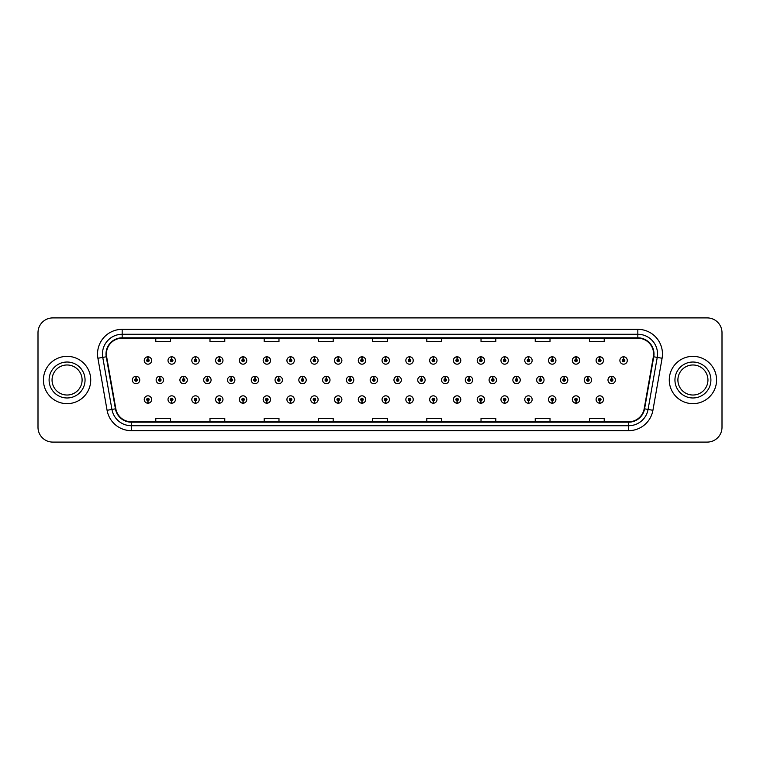 <?xml version="1.0" encoding="UTF-8"?>
<svg xmlns="http://www.w3.org/2000/svg" width="760" height="760" viewBox="0 0 760 760"><rect width="100%" height="100%" fill="white"/><g stroke="black" fill="none" stroke-linecap="round" stroke-linejoin="round"><path stroke-width="1.14" d="M361.922 400.748L361.817 403.209A3.696 3.696 0 0 0 362.14 403.209L362.026 400.748A1.235 1.235 0 0 0 363.204 399.513A1.235 1.235 0 0 0 361.978 398.278A1.235 1.235 0 0 0 360.743 399.513A1.235 1.235 0 0 0 361.922 400.748L361.95 400.007A0.494 0.494 0 0 1 361.484 399.513A0.494 0.494 0 0 1 361.978 399.019A0.494 0.494 0 0 1 362.472 399.513A0.494 0.494 0 0 1 361.998 400.007L362.026 400.748M338.143 400.748L338.029 403.209A3.696 3.696 0 0 0 338.352 403.209L338.248 400.748A1.235 1.235 0 0 0 339.425 399.513A1.235 1.235 0 0 0 338.19 398.278A1.235 1.235 0 0 0 336.965 399.513A1.235 1.235 0 0 0 338.143 400.748L338.172 400.007A0.494 0.494 0 0 1 337.697 399.513A0.494 0.494 0 0 1 338.19 399.019A0.494 0.494 0 0 1 338.684 399.513A0.494 0.494 0 0 1 338.219 400.007L338.248 400.748M314.355 400.748L314.25 403.209A3.696 3.696 0 0 0 314.573 403.209L314.469 400.748A1.235 1.235 0 0 0 315.647 399.513A1.235 1.235 0 0 0 314.412 398.278A1.235 1.235 0 0 0 313.177 399.513A1.235 1.235 0 0 0 314.355 400.748L314.393 400.007A0.494 0.494 0 0 1 313.918 399.513A0.494 0.494 0 0 1 314.412 399.019A0.494 0.494 0 0 1 314.906 399.513A0.494 0.494 0 0 1 314.431 400.007L314.469 400.748M290.577 400.748L290.472 403.209A3.696 3.696 0 0 0 290.785 403.209L290.681 400.748A1.235 1.235 0 0 0 291.859 399.513A1.235 1.235 0 0 0 290.624 398.278A1.235 1.235 0 0 0 289.398 399.513A1.235 1.235 0 0 0 290.577 400.748L290.605 400.007A0.494 0.494 0 0 1 290.139 399.513A0.494 0.494 0 0 1 290.624 399.019A0.494 0.494 0 0 1 291.118 399.513A0.494 0.494 0 0 1 290.652 400.007L290.681 400.748M243.01 400.748L242.905 403.209A3.696 3.696 0 0 0 243.228 403.209L243.114 400.748A1.235 1.235 0 0 0 244.292 399.513A1.235 1.235 0 0 0 243.067 398.278A1.235 1.235 0 0 0 241.832 399.513A1.235 1.235 0 0 0 243.01 400.748L243.038 400.007A0.494 0.494 0 0 1 242.573 399.513A0.494 0.494 0 0 1 243.067 399.019A0.494 0.494 0 0 1 243.561 399.513A0.494 0.494 0 0 1 243.086 400.007L243.114 400.748M266.788 400.748L266.684 403.209A3.696 3.696 0 0 0 267.007 403.209L266.902 400.748A1.235 1.235 0 0 0 268.08 399.513A1.235 1.235 0 0 0 266.845 398.278A1.235 1.235 0 0 0 265.61 399.513A1.235 1.235 0 0 0 266.788 400.748L266.827 400.007A0.494 0.494 0 0 1 266.351 399.513A0.494 0.494 0 0 1 266.845 399.019A0.494 0.494 0 0 1 267.339 399.513A0.494 0.494 0 0 1 266.865 400.007L266.902 400.748M171.665 400.748L171.56 403.209A3.696 3.696 0 0 0 171.874 403.209L171.769 400.748A1.235 1.235 0 0 0 172.947 399.513A1.235 1.235 0 0 0 171.713 398.278A1.235 1.235 0 0 0 170.487 399.513A1.235 1.235 0 0 0 171.665 400.748L171.693 400.007A0.494 0.494 0 0 1 171.228 399.513A0.494 0.494 0 0 1 171.713 399.019A0.494 0.494 0 0 1 172.207 399.513A0.494 0.494 0 0 1 171.741 400.007L171.769 400.748M195.443 400.748L195.339 403.209A3.696 3.696 0 0 0 195.662 403.209L195.557 400.748A1.235 1.235 0 0 0 196.736 399.513A1.235 1.235 0 0 0 195.5 398.278A1.235 1.235 0 0 0 194.266 399.513A1.235 1.235 0 0 0 195.443 400.748L195.482 400.007A0.494 0.494 0 0 1 195.006 399.513A0.494 0.494 0 0 1 195.5 399.019A0.494 0.494 0 0 1 195.994 399.513A0.494 0.494 0 0 1 195.519 400.007L195.557 400.748M219.232 400.748L219.118 403.209A3.696 3.696 0 0 0 219.44 403.209L219.336 400.748A1.235 1.235 0 0 0 220.514 399.513A1.235 1.235 0 0 0 219.279 398.278A1.235 1.235 0 0 0 218.053 399.513A1.235 1.235 0 0 0 219.232 400.748L219.26 400.007A0.494 0.494 0 0 1 218.785 399.513A0.494 0.494 0 0 1 219.279 399.019A0.494 0.494 0 0 1 219.773 399.513A0.494 0.494 0 0 1 219.307 400.007L219.336 400.748M385.7 400.748L385.595 403.209A3.696 3.696 0 0 0 385.918 403.209L385.814 400.748A1.235 1.235 0 0 0 386.992 399.513A1.235 1.235 0 0 0 385.757 398.278A1.235 1.235 0 0 0 384.522 399.513A1.235 1.235 0 0 0 385.7 400.748L385.738 400.007A0.494 0.494 0 0 1 385.263 399.513A0.494 0.494 0 0 1 385.757 399.019A0.494 0.494 0 0 1 386.251 399.513A0.494 0.494 0 0 1 385.776 400.007L385.814 400.748M409.488 400.748L409.383 403.209A3.696 3.696 0 0 0 409.697 403.209L409.592 400.748A1.235 1.235 0 0 0 410.77 399.513A1.235 1.235 0 0 0 409.535 398.278A1.235 1.235 0 0 0 408.31 399.513A1.235 1.235 0 0 0 409.488 400.748L409.516 400.007A0.494 0.494 0 0 1 409.051 399.513A0.494 0.494 0 0 1 409.535 399.019A0.494 0.494 0 0 1 410.029 399.513A0.494 0.494 0 0 1 409.564 400.007L409.592 400.748M433.266 400.748L433.162 403.209A3.696 3.696 0 0 0 433.485 403.209L433.38 400.748A1.235 1.235 0 0 0 434.558 399.513A1.235 1.235 0 0 0 433.323 398.278A1.235 1.235 0 0 0 432.088 399.513A1.235 1.235 0 0 0 433.266 400.748L433.305 400.007A0.494 0.494 0 0 1 432.829 399.513A0.494 0.494 0 0 1 433.323 399.019A0.494 0.494 0 0 1 433.817 399.513A0.494 0.494 0 0 1 433.342 400.007L433.38 400.748M457.055 400.748L456.94 403.209A3.696 3.696 0 0 0 457.263 403.209L457.159 400.748A1.235 1.235 0 0 0 458.337 399.513A1.235 1.235 0 0 0 457.102 398.278A1.235 1.235 0 0 0 455.876 399.513A1.235 1.235 0 0 0 457.055 400.748L457.083 400.007A0.494 0.494 0 0 1 456.608 399.513A0.494 0.494 0 0 1 457.102 399.019A0.494 0.494 0 0 1 457.596 399.513A0.494 0.494 0 0 1 457.13 400.007L457.159 400.748M480.833 400.748L480.728 403.209A3.696 3.696 0 0 0 481.051 403.209L480.938 400.748A1.235 1.235 0 0 0 482.115 399.513A1.235 1.235 0 0 0 480.89 398.278A1.235 1.235 0 0 0 479.655 399.513A1.235 1.235 0 0 0 480.833 400.748L480.861 400.007A0.494 0.494 0 0 1 480.396 399.513A0.494 0.494 0 0 1 480.89 399.019A0.494 0.494 0 0 1 481.384 399.513A0.494 0.494 0 0 1 480.909 400.007L480.938 400.748M504.611 400.748L504.507 403.209A3.696 3.696 0 0 0 504.83 403.209L504.725 400.748A1.235 1.235 0 0 0 505.903 399.513A1.235 1.235 0 0 0 504.668 398.278A1.235 1.235 0 0 0 503.433 399.513A1.235 1.235 0 0 0 504.611 400.748L504.649 400.007A0.494 0.494 0 0 1 504.175 399.513A0.494 0.494 0 0 1 504.668 399.019A0.494 0.494 0 0 1 505.162 399.513A0.494 0.494 0 0 1 504.688 400.007L504.725 400.748M528.399 400.748L528.295 403.209A3.696 3.696 0 0 0 528.608 403.209L528.504 400.748A1.235 1.235 0 0 0 529.682 399.513A1.235 1.235 0 0 0 528.447 398.278A1.235 1.235 0 0 0 527.221 399.513A1.235 1.235 0 0 0 528.399 400.748L528.428 400.007A0.494 0.494 0 0 1 527.962 399.513A0.494 0.494 0 0 1 528.447 399.019A0.494 0.494 0 0 1 528.941 399.513A0.494 0.494 0 0 1 528.475 400.007L528.504 400.748M552.178 400.748L552.073 403.209A3.696 3.696 0 0 0 552.396 403.209L552.292 400.748A1.235 1.235 0 0 0 553.47 399.513A1.235 1.235 0 0 0 552.235 398.278A1.235 1.235 0 0 0 551 399.513A1.235 1.235 0 0 0 552.178 400.748L552.216 400.007A0.494 0.494 0 0 1 551.741 399.513A0.494 0.494 0 0 1 552.235 399.019A0.494 0.494 0 0 1 552.729 399.513A0.494 0.494 0 0 1 552.254 400.007L552.292 400.748M575.966 400.748L575.852 403.209A3.696 3.696 0 0 0 576.175 403.209L576.07 400.748A1.235 1.235 0 0 0 577.248 399.513A1.235 1.235 0 0 0 576.014 398.278A1.235 1.235 0 0 0 574.788 399.513A1.235 1.235 0 0 0 575.966 400.748L575.994 400.007A0.494 0.494 0 0 1 575.519 399.513A0.494 0.494 0 0 1 576.014 399.019A0.494 0.494 0 0 1 576.508 399.513A0.494 0.494 0 0 1 576.042 400.007L576.07 400.748M599.744 400.748L599.64 403.209A3.696 3.696 0 0 0 599.963 403.209L599.849 400.748A1.235 1.235 0 0 0 601.027 399.513A1.235 1.235 0 0 0 599.802 398.278A1.235 1.235 0 0 0 598.567 399.513A1.235 1.235 0 0 0 599.744 400.748L599.773 400.007A0.494 0.494 0 0 1 599.308 399.513A0.494 0.494 0 0 1 599.802 399.019A0.494 0.494 0 0 1 600.295 399.513A0.494 0.494 0 0 1 599.82 400.007L599.849 400.748M147.877 400.748L147.773 403.209A3.696 3.696 0 0 0 148.095 403.209L147.991 400.748A1.235 1.235 0 0 0 149.169 399.513A1.235 1.235 0 0 0 147.934 398.278A1.235 1.235 0 0 0 146.699 399.513A1.235 1.235 0 0 0 147.877 400.748L147.915 400.007A0.494 0.494 0 0 1 147.44 399.513A0.494 0.494 0 0 1 147.934 399.019A0.494 0.494 0 0 1 148.428 399.513A0.494 0.494 0 0 1 147.953 400.007L147.991 400.748M373.92 378.765L374.024 376.305A3.696 3.696 0 0 0 373.702 376.305L373.815 378.765A1.235 1.235 0 0 0 372.637 380A1.235 1.235 0 0 0 373.863 381.235A1.235 1.235 0 0 0 375.098 380A1.235 1.235 0 0 0 373.92 378.765L373.891 379.506A0.494 0.494 0 0 1 374.357 380A0.494 0.494 0 0 1 373.863 380.494A0.494 0.494 0 0 1 373.378 380A0.494 0.494 0 0 1 373.844 379.506L373.815 378.765M350.141 378.765L350.246 376.305A3.696 3.696 0 0 0 349.923 376.305L350.027 378.765A1.235 1.235 0 0 0 348.849 380A1.235 1.235 0 0 0 350.084 381.235A1.235 1.235 0 0 0 351.32 380A1.235 1.235 0 0 0 350.141 378.765L350.103 379.506A0.494 0.494 0 0 1 350.578 380A0.494 0.494 0 0 1 350.084 380.494A0.494 0.494 0 0 1 349.591 380A0.494 0.494 0 0 1 350.065 379.506L350.027 378.765M326.353 378.765L326.467 376.305A3.696 3.696 0 0 0 326.144 376.305L326.249 378.765A1.235 1.235 0 0 0 325.071 380A1.235 1.235 0 0 0 326.306 381.235A1.235 1.235 0 0 0 327.531 380A1.235 1.235 0 0 0 326.353 378.765L326.325 379.506A0.494 0.494 0 0 1 326.791 380A0.494 0.494 0 0 1 326.306 380.494A0.494 0.494 0 0 1 325.812 380A0.494 0.494 0 0 1 326.277 379.506L326.249 378.765M302.575 378.765L302.68 376.305A3.696 3.696 0 0 0 302.356 376.305L302.47 378.765A1.235 1.235 0 0 0 301.292 380A1.235 1.235 0 0 0 302.518 381.235A1.235 1.235 0 0 0 303.753 380A1.235 1.235 0 0 0 302.575 378.765L302.537 379.506A0.494 0.494 0 0 1 303.012 380A0.494 0.494 0 0 1 302.518 380.494A0.494 0.494 0 0 1 302.024 380A0.494 0.494 0 0 1 302.499 379.506L302.47 378.765M231.23 378.765L231.334 376.305A3.696 3.696 0 0 0 231.011 376.305L231.116 378.765A1.235 1.235 0 0 0 229.938 380A1.235 1.235 0 0 0 231.173 381.235A1.235 1.235 0 0 0 232.408 380A1.235 1.235 0 0 0 231.23 378.765L231.192 379.506A0.494 0.494 0 0 1 231.667 380A0.494 0.494 0 0 1 231.173 380.494A0.494 0.494 0 0 1 230.679 380A0.494 0.494 0 0 1 231.154 379.506L231.116 378.765M207.442 378.765L207.556 376.305A3.696 3.696 0 0 0 207.233 376.305L207.337 378.765A1.235 1.235 0 0 0 206.159 380A1.235 1.235 0 0 0 207.394 381.235A1.235 1.235 0 0 0 208.62 380A1.235 1.235 0 0 0 207.442 378.765L207.413 379.506A0.494 0.494 0 0 1 207.879 380A0.494 0.494 0 0 1 207.394 380.494A0.494 0.494 0 0 1 206.9 380A0.494 0.494 0 0 1 207.366 379.506L207.337 378.765M183.663 378.765L183.768 376.305A3.696 3.696 0 0 0 183.445 376.305L183.559 378.765A1.235 1.235 0 0 0 182.371 380A1.235 1.235 0 0 0 183.607 381.235A1.235 1.235 0 0 0 184.841 380A1.235 1.235 0 0 0 183.663 378.765L183.625 379.506A0.494 0.494 0 0 1 184.1 380A0.494 0.494 0 0 1 183.607 380.494A0.494 0.494 0 0 1 183.112 380A0.494 0.494 0 0 1 183.587 379.506L183.559 378.765M159.875 378.765L159.989 376.305A3.696 3.696 0 0 0 159.666 376.305L159.771 378.765A1.235 1.235 0 0 0 158.593 380A1.235 1.235 0 0 0 159.828 381.235A1.235 1.235 0 0 0 161.053 380A1.235 1.235 0 0 0 159.875 378.765L159.847 379.506A0.494 0.494 0 0 1 160.322 380A0.494 0.494 0 0 1 159.828 380.494A0.494 0.494 0 0 1 159.334 380A0.494 0.494 0 0 1 159.809 379.506L159.771 378.765M278.787 378.765L278.901 376.305A3.696 3.696 0 0 0 278.578 376.305L278.683 378.765A1.235 1.235 0 0 0 277.505 380A1.235 1.235 0 0 0 278.74 381.235A1.235 1.235 0 0 0 279.965 380A1.235 1.235 0 0 0 278.787 378.765L278.758 379.506A0.494 0.494 0 0 1 279.233 380A0.494 0.494 0 0 1 278.74 380.494A0.494 0.494 0 0 1 278.245 380A0.494 0.494 0 0 1 278.72 379.506L278.683 378.765M255.008 378.765L255.113 376.305A3.696 3.696 0 0 0 254.79 376.305L254.904 378.765A1.235 1.235 0 0 0 253.726 380A1.235 1.235 0 0 0 254.951 381.235A1.235 1.235 0 0 0 256.187 380A1.235 1.235 0 0 0 255.008 378.765L254.98 379.506A0.494 0.494 0 0 1 255.445 380A0.494 0.494 0 0 1 254.951 380.494A0.494 0.494 0 0 1 254.467 380A0.494 0.494 0 0 1 254.933 379.506L254.904 378.765M397.698 378.765L397.812 376.305A3.696 3.696 0 0 0 397.49 376.305L397.594 378.765A1.235 1.235 0 0 0 396.416 380A1.235 1.235 0 0 0 397.651 381.235A1.235 1.235 0 0 0 398.876 380A1.235 1.235 0 0 0 397.698 378.765L397.67 379.506A0.494 0.494 0 0 1 398.145 380A0.494 0.494 0 0 1 397.651 380.494A0.494 0.494 0 0 1 397.157 380A0.494 0.494 0 0 1 397.632 379.506L397.594 378.765M421.486 378.765L421.591 376.305A3.696 3.696 0 0 0 421.268 376.305L421.382 378.765A1.235 1.235 0 0 0 420.204 380A1.235 1.235 0 0 0 421.43 381.235A1.235 1.235 0 0 0 422.665 380A1.235 1.235 0 0 0 421.486 378.765L421.448 379.506A0.494 0.494 0 0 1 421.923 380A0.494 0.494 0 0 1 421.43 380.494A0.494 0.494 0 0 1 420.935 380A0.494 0.494 0 0 1 421.41 379.506L421.382 378.765M445.265 378.765L445.379 376.305A3.696 3.696 0 0 0 445.056 376.305L445.16 378.765A1.235 1.235 0 0 0 443.983 380A1.235 1.235 0 0 0 445.217 381.235A1.235 1.235 0 0 0 446.443 380A1.235 1.235 0 0 0 445.265 378.765L445.236 379.506A0.494 0.494 0 0 1 445.702 380A0.494 0.494 0 0 1 445.217 380.494A0.494 0.494 0 0 1 444.724 380A0.494 0.494 0 0 1 445.189 379.506L445.16 378.765M469.053 378.765L469.158 376.305A3.696 3.696 0 0 0 468.834 376.305L468.939 378.765A1.235 1.235 0 0 0 467.761 380A1.235 1.235 0 0 0 468.996 381.235A1.235 1.235 0 0 0 470.231 380A1.235 1.235 0 0 0 469.053 378.765L469.015 379.506A0.494 0.494 0 0 1 469.49 380A0.494 0.494 0 0 1 468.996 380.494A0.494 0.494 0 0 1 468.502 380A0.494 0.494 0 0 1 468.977 379.506L468.939 378.765M492.831 378.765L492.936 376.305A3.696 3.696 0 0 0 492.613 376.305L492.727 378.765A1.235 1.235 0 0 0 491.549 380A1.235 1.235 0 0 0 492.774 381.235A1.235 1.235 0 0 0 494.009 380A1.235 1.235 0 0 0 492.831 378.765L492.803 379.506A0.494 0.494 0 0 1 493.269 380A0.494 0.494 0 0 1 492.774 380.494A0.494 0.494 0 0 1 492.29 380A0.494 0.494 0 0 1 492.756 379.506L492.727 378.765M516.61 378.765L516.724 376.305A3.696 3.696 0 0 0 516.401 376.305L516.505 378.765A1.235 1.235 0 0 0 515.327 380A1.235 1.235 0 0 0 516.562 381.235A1.235 1.235 0 0 0 517.788 380A1.235 1.235 0 0 0 516.61 378.765L516.582 379.506A0.494 0.494 0 0 1 517.056 380A0.494 0.494 0 0 1 516.562 380.494A0.494 0.494 0 0 1 516.068 380A0.494 0.494 0 0 1 516.543 379.506L516.505 378.765M540.398 378.765L540.503 376.305A3.696 3.696 0 0 0 540.179 376.305L540.293 378.765A1.235 1.235 0 0 0 539.115 380A1.235 1.235 0 0 0 540.341 381.235A1.235 1.235 0 0 0 541.576 380A1.235 1.235 0 0 0 540.398 378.765L540.36 379.506A0.494 0.494 0 0 1 540.835 380A0.494 0.494 0 0 1 540.341 380.494A0.494 0.494 0 0 1 539.847 380A0.494 0.494 0 0 1 540.322 379.506L540.293 378.765M564.177 378.765L564.29 376.305A3.696 3.696 0 0 0 563.967 376.305L564.072 378.765A1.235 1.235 0 0 0 562.894 380A1.235 1.235 0 0 0 564.129 381.235A1.235 1.235 0 0 0 565.355 380A1.235 1.235 0 0 0 564.177 378.765L564.148 379.506A0.494 0.494 0 0 1 564.614 380A0.494 0.494 0 0 1 564.129 380.494A0.494 0.494 0 0 1 563.635 380A0.494 0.494 0 0 1 564.1 379.506L564.072 378.765M587.964 378.765L588.069 376.305A3.696 3.696 0 0 0 587.746 376.305L587.85 378.765A1.235 1.235 0 0 0 586.672 380A1.235 1.235 0 0 0 587.908 381.235A1.235 1.235 0 0 0 589.142 380A1.235 1.235 0 0 0 587.964 378.765L587.927 379.506A0.494 0.494 0 0 1 588.401 380A0.494 0.494 0 0 1 587.908 380.494A0.494 0.494 0 0 1 587.413 380A0.494 0.494 0 0 1 587.889 379.506L587.85 378.765M611.743 378.765L611.847 376.305A3.696 3.696 0 0 0 611.524 376.305L611.639 378.765A1.235 1.235 0 0 0 610.461 380A1.235 1.235 0 0 0 611.686 381.235A1.235 1.235 0 0 0 612.921 380A1.235 1.235 0 0 0 611.743 378.765L611.714 379.506A0.494 0.494 0 0 1 612.18 380A0.494 0.494 0 0 1 611.686 380.494A0.494 0.494 0 0 1 611.202 380A0.494 0.494 0 0 1 611.667 379.506L611.639 378.765M136.097 378.765L136.202 376.305A3.696 3.696 0 0 0 135.879 376.305L135.993 378.765A1.235 1.235 0 0 0 134.814 380A1.235 1.235 0 0 0 136.04 381.235A1.235 1.235 0 0 0 137.275 380A1.235 1.235 0 0 0 136.097 378.765L136.068 379.506A0.494 0.494 0 0 1 136.534 380A0.494 0.494 0 0 1 136.04 380.494A0.494 0.494 0 0 1 135.555 380A0.494 0.494 0 0 1 136.021 379.506L135.993 378.765M243.114 359.252L243.228 356.791A3.696 3.696 0 0 0 242.905 356.791L243.01 359.252A1.235 1.235 0 0 0 241.832 360.487A1.235 1.235 0 0 0 243.067 361.722A1.235 1.235 0 0 0 244.292 360.487A1.235 1.235 0 0 0 243.114 359.252L243.086 359.993A0.494 0.494 0 0 1 243.561 360.487A0.494 0.494 0 0 1 243.067 360.981A0.494 0.494 0 0 1 242.573 360.487A0.494 0.494 0 0 1 243.038 359.993L243.01 359.252M219.336 359.252L219.44 356.791A3.696 3.696 0 0 0 219.118 356.791L219.232 359.252A1.235 1.235 0 0 0 218.053 360.487A1.235 1.235 0 0 0 219.279 361.722A1.235 1.235 0 0 0 220.514 360.487A1.235 1.235 0 0 0 219.336 359.252L219.307 359.993A0.494 0.494 0 0 1 219.773 360.487A0.494 0.494 0 0 1 219.279 360.981A0.494 0.494 0 0 1 218.785 360.487A0.494 0.494 0 0 1 219.26 359.993L219.232 359.252M195.557 359.252L195.662 356.791A3.696 3.696 0 0 0 195.339 356.791L195.443 359.252A1.235 1.235 0 0 0 194.266 360.487A1.235 1.235 0 0 0 195.5 361.722A1.235 1.235 0 0 0 196.736 360.487A1.235 1.235 0 0 0 195.557 359.252L195.519 359.993A0.494 0.494 0 0 1 195.994 360.487A0.494 0.494 0 0 1 195.5 360.981A0.494 0.494 0 0 1 195.006 360.487A0.494 0.494 0 0 1 195.482 359.993L195.443 359.252M171.769 359.252L171.874 356.791A3.696 3.696 0 0 0 171.56 356.791L171.665 359.252A1.235 1.235 0 0 0 170.487 360.487A1.235 1.235 0 0 0 171.713 361.722A1.235 1.235 0 0 0 172.947 360.487A1.235 1.235 0 0 0 171.769 359.252L171.741 359.993A0.494 0.494 0 0 1 172.207 360.487A0.494 0.494 0 0 1 171.713 360.981A0.494 0.494 0 0 1 171.228 360.487A0.494 0.494 0 0 1 171.693 359.993L171.665 359.252M266.902 359.252L267.007 356.791A3.696 3.696 0 0 0 266.684 356.791L266.788 359.252A1.235 1.235 0 0 0 265.61 360.487A1.235 1.235 0 0 0 266.845 361.722A1.235 1.235 0 0 0 268.08 360.487A1.235 1.235 0 0 0 266.902 359.252L266.865 359.993A0.494 0.494 0 0 1 267.339 360.487A0.494 0.494 0 0 1 266.845 360.981A0.494 0.494 0 0 1 266.351 360.487A0.494 0.494 0 0 1 266.827 359.993L266.788 359.252M290.681 359.252L290.785 356.791A3.696 3.696 0 0 0 290.472 356.791L290.577 359.252A1.235 1.235 0 0 0 289.398 360.487A1.235 1.235 0 0 0 290.624 361.722A1.235 1.235 0 0 0 291.859 360.487A1.235 1.235 0 0 0 290.681 359.252L290.652 359.993A0.494 0.494 0 0 1 291.118 360.487A0.494 0.494 0 0 1 290.624 360.981A0.494 0.494 0 0 1 290.139 360.487A0.494 0.494 0 0 1 290.605 359.993L290.577 359.252M314.469 359.252L314.573 356.791A3.696 3.696 0 0 0 314.25 356.791L314.355 359.252A1.235 1.235 0 0 0 313.177 360.487A1.235 1.235 0 0 0 314.412 361.722A1.235 1.235 0 0 0 315.647 360.487A1.235 1.235 0 0 0 314.469 359.252L314.431 359.993A0.494 0.494 0 0 1 314.906 360.487A0.494 0.494 0 0 1 314.412 360.981A0.494 0.494 0 0 1 313.918 360.487A0.494 0.494 0 0 1 314.393 359.993L314.355 359.252M338.248 359.252L338.352 356.791A3.696 3.696 0 0 0 338.029 356.791L338.143 359.252A1.235 1.235 0 0 0 336.965 360.487A1.235 1.235 0 0 0 338.19 361.722A1.235 1.235 0 0 0 339.425 360.487A1.235 1.235 0 0 0 338.248 359.252L338.219 359.993A0.494 0.494 0 0 1 338.684 360.487A0.494 0.494 0 0 1 338.19 360.981A0.494 0.494 0 0 1 337.697 360.487A0.494 0.494 0 0 1 338.172 359.993L338.143 359.252M362.026 359.252L362.14 356.791A3.696 3.696 0 0 0 361.817 356.791L361.922 359.252A1.235 1.235 0 0 0 360.743 360.487A1.235 1.235 0 0 0 361.978 361.722A1.235 1.235 0 0 0 363.204 360.487A1.235 1.235 0 0 0 362.026 359.252L361.998 359.993A0.494 0.494 0 0 1 362.472 360.487A0.494 0.494 0 0 1 361.978 360.981A0.494 0.494 0 0 1 361.484 360.487A0.494 0.494 0 0 1 361.95 359.993L361.922 359.252M385.814 359.252L385.918 356.791A3.696 3.696 0 0 0 385.595 356.791L385.7 359.252A1.235 1.235 0 0 0 384.522 360.487A1.235 1.235 0 0 0 385.757 361.722A1.235 1.235 0 0 0 386.992 360.487A1.235 1.235 0 0 0 385.814 359.252L385.776 359.993A0.494 0.494 0 0 1 386.251 360.487A0.494 0.494 0 0 1 385.757 360.981A0.494 0.494 0 0 1 385.263 360.487A0.494 0.494 0 0 1 385.738 359.993L385.7 359.252M409.592 359.252L409.697 356.791A3.696 3.696 0 0 0 409.383 356.791L409.488 359.252A1.235 1.235 0 0 0 408.31 360.487A1.235 1.235 0 0 0 409.535 361.722A1.235 1.235 0 0 0 410.77 360.487A1.235 1.235 0 0 0 409.592 359.252L409.564 359.993A0.494 0.494 0 0 1 410.029 360.487A0.494 0.494 0 0 1 409.535 360.981A0.494 0.494 0 0 1 409.051 360.487A0.494 0.494 0 0 1 409.516 359.993L409.488 359.252M433.38 359.252L433.485 356.791A3.696 3.696 0 0 0 433.162 356.791L433.266 359.252A1.235 1.235 0 0 0 432.088 360.487A1.235 1.235 0 0 0 433.323 361.722A1.235 1.235 0 0 0 434.558 360.487A1.235 1.235 0 0 0 433.38 359.252L433.342 359.993A0.494 0.494 0 0 1 433.817 360.487A0.494 0.494 0 0 1 433.323 360.981A0.494 0.494 0 0 1 432.829 360.487A0.494 0.494 0 0 1 433.305 359.993L433.266 359.252M457.159 359.252L457.263 356.791A3.696 3.696 0 0 0 456.94 356.791L457.055 359.252A1.235 1.235 0 0 0 455.876 360.487A1.235 1.235 0 0 0 457.102 361.722A1.235 1.235 0 0 0 458.337 360.487A1.235 1.235 0 0 0 457.159 359.252L457.13 359.993A0.494 0.494 0 0 1 457.596 360.487A0.494 0.494 0 0 1 457.102 360.981A0.494 0.494 0 0 1 456.608 360.487A0.494 0.494 0 0 1 457.083 359.993L457.055 359.252M480.938 359.252L481.051 356.791A3.696 3.696 0 0 0 480.728 356.791L480.833 359.252A1.235 1.235 0 0 0 479.655 360.487A1.235 1.235 0 0 0 480.89 361.722A1.235 1.235 0 0 0 482.115 360.487A1.235 1.235 0 0 0 480.938 359.252L480.909 359.993A0.494 0.494 0 0 1 481.384 360.487A0.494 0.494 0 0 1 480.89 360.981A0.494 0.494 0 0 1 480.396 360.487A0.494 0.494 0 0 1 480.861 359.993L480.833 359.252M504.725 359.252L504.83 356.791A3.696 3.696 0 0 0 504.507 356.791L504.611 359.252A1.235 1.235 0 0 0 503.433 360.487A1.235 1.235 0 0 0 504.668 361.722A1.235 1.235 0 0 0 505.903 360.487A1.235 1.235 0 0 0 504.725 359.252L504.688 359.993A0.494 0.494 0 0 1 505.162 360.487A0.494 0.494 0 0 1 504.668 360.981A0.494 0.494 0 0 1 504.175 360.487A0.494 0.494 0 0 1 504.649 359.993L504.611 359.252M528.504 359.252L528.608 356.791A3.696 3.696 0 0 0 528.295 356.791L528.399 359.252A1.235 1.235 0 0 0 527.221 360.487A1.235 1.235 0 0 0 528.447 361.722A1.235 1.235 0 0 0 529.682 360.487A1.235 1.235 0 0 0 528.504 359.252L528.475 359.993A0.494 0.494 0 0 1 528.941 360.487A0.494 0.494 0 0 1 528.447 360.981A0.494 0.494 0 0 1 527.962 360.487A0.494 0.494 0 0 1 528.428 359.993L528.399 359.252M552.292 359.252L552.396 356.791A3.696 3.696 0 0 0 552.073 356.791L552.178 359.252A1.235 1.235 0 0 0 551 360.487A1.235 1.235 0 0 0 552.235 361.722A1.235 1.235 0 0 0 553.47 360.487A1.235 1.235 0 0 0 552.292 359.252L552.254 359.993A0.494 0.494 0 0 1 552.729 360.487A0.494 0.494 0 0 1 552.235 360.981A0.494 0.494 0 0 1 551.741 360.487A0.494 0.494 0 0 1 552.216 359.993L552.178 359.252M576.07 359.252L576.175 356.791A3.696 3.696 0 0 0 575.852 356.791L575.966 359.252A1.235 1.235 0 0 0 574.788 360.487A1.235 1.235 0 0 0 576.014 361.722A1.235 1.235 0 0 0 577.248 360.487A1.235 1.235 0 0 0 576.07 359.252L576.042 359.993A0.494 0.494 0 0 1 576.508 360.487A0.494 0.494 0 0 1 576.014 360.981A0.494 0.494 0 0 1 575.519 360.487A0.494 0.494 0 0 1 575.994 359.993L575.966 359.252M599.849 359.252L599.963 356.791A3.696 3.696 0 0 0 599.64 356.791L599.744 359.252A1.235 1.235 0 0 0 598.567 360.487A1.235 1.235 0 0 0 599.802 361.722A1.235 1.235 0 0 0 601.027 360.487A1.235 1.235 0 0 0 599.849 359.252L599.82 359.993A0.494 0.494 0 0 1 600.295 360.487A0.494 0.494 0 0 1 599.802 360.981A0.494 0.494 0 0 1 599.308 360.487A0.494 0.494 0 0 1 599.773 359.993L599.744 359.252M623.637 359.252L623.741 356.791A3.696 3.696 0 0 0 623.418 356.791L623.523 359.252A1.235 1.235 0 0 0 622.345 360.487A1.235 1.235 0 0 0 623.58 361.722A1.235 1.235 0 0 0 624.815 360.487A1.235 1.235 0 0 0 623.637 359.252L623.599 359.993A0.494 0.494 0 0 1 624.074 360.487A0.494 0.494 0 0 1 623.58 360.981A0.494 0.494 0 0 1 623.086 360.487A0.494 0.494 0 0 1 623.561 359.993L623.523 359.252M147.991 359.252L148.095 356.791A3.696 3.696 0 0 0 147.773 356.791L147.877 359.252A1.235 1.235 0 0 0 146.699 360.487A1.235 1.235 0 0 0 147.934 361.722A1.235 1.235 0 0 0 149.169 360.487A1.235 1.235 0 0 0 147.991 359.252L147.953 359.993A0.494 0.494 0 0 1 148.428 360.487A0.494 0.494 0 0 1 147.934 360.981A0.494 0.494 0 0 1 147.44 360.487A0.494 0.494 0 0 1 147.915 359.993L147.877 359.252M43.425 380A23.655 23.655 0 0 0 67.079 403.655A23.655 23.655 0 0 0 90.725 380A23.655 23.655 0 0 0 67.079 356.345A23.655 23.655 0 0 0 43.425 380A23.655 23.655 0 0 0 67.079 403.655A23.655 23.655 0 0 0 90.725 380A23.655 23.655 0 0 0 67.079 356.345A23.655 23.655 0 0 0 43.425 380M669.275 380A23.655 23.655 0 0 0 692.92 403.655A23.655 23.655 0 0 0 716.575 380A23.655 23.655 0 0 0 692.92 356.345A23.655 23.655 0 0 0 669.275 380A23.655 23.655 0 0 0 692.92 403.655A23.655 23.655 0 0 0 716.575 380A23.655 23.655 0 0 0 692.92 356.345A23.655 23.655 0 0 0 669.275 380M106.4 353.979A15.77 15.77 0 0 1 122.17 338.209L637.83 338.209A15.77 15.77 0 0 1 653.362 356.716L644.186 408.756A15.77 15.77 0 0 1 628.653 421.791L131.347 421.791A15.77 15.77 0 0 1 115.814 408.756L106.637 356.716A15.77 15.77 0 0 1 106.4 353.979M106.01 353.979A16.16 16.16 0 0 0 106.248 356.791L115.425 408.823A16.16 16.16 0 0 0 131.347 422.18L628.653 422.18A16.16 16.16 0 0 0 644.575 408.823L653.752 356.791A16.16 16.16 0 0 0 637.83 337.82L122.17 337.82A16.16 16.16 0 0 0 106.01 353.979M97.907 358.255A24.643 24.643 0 0 1 122.17 329.337L637.83 329.337A24.643 24.643 0 0 1 662.093 358.255L652.916 410.295A24.643 24.643 0 0 1 628.653 430.663L131.347 430.663A24.643 24.643 0 0 1 107.084 410.295L97.907 358.255L102.761 357.399A19.712 19.712 0 0 1 122.17 334.267L637.83 334.267A19.712 19.712 0 0 1 657.239 357.399L648.071 409.44A19.712 19.712 0 0 1 628.653 425.733L131.347 425.733A19.712 19.712 0 0 1 111.929 409.44L102.761 357.399A19.712 19.712 0 0 1 102.457 353.979M722 332.69A14.782 14.782 0 0 0 707.218 317.908L52.782 317.908A14.782 14.782 0 0 0 38 332.69L38 427.31A14.782 14.782 0 0 0 52.782 442.092L707.218 442.092A14.782 14.782 0 0 0 722 427.31L722 332.69L722 427.31M372.609 338.209L372.609 341.544L387.391 341.544L387.391 338.209M318.402 338.209L318.402 341.544L333.184 341.544L333.184 338.209M264.195 338.209L264.195 341.544L278.977 341.544L278.977 338.209M209.988 338.209L209.988 341.544L224.77 341.544L224.77 338.209M155.781 338.209L155.781 341.544L170.563 341.544L170.563 338.209M426.816 338.209L426.816 341.544L441.598 341.544L441.598 338.209M481.023 338.209L481.023 341.544L495.805 341.544L495.805 338.209M535.23 338.209L535.23 341.544L550.012 341.544L550.012 338.209M589.437 338.209L589.437 341.544L604.219 341.544L604.219 338.209M387.391 421.791L387.391 418.456L372.609 418.456L372.609 421.791M333.184 421.791L333.184 418.456L318.402 418.456L318.402 421.791M278.977 421.791L278.977 418.456L264.195 418.456L264.195 421.791M224.77 421.791L224.77 418.456L209.988 418.456L209.988 421.791M170.563 421.791L170.563 418.456L155.781 418.456L155.781 421.791M441.598 421.791L441.598 418.456L426.816 418.456L426.816 421.791M495.805 421.791L495.805 418.456L481.023 418.456L481.023 421.791M550.012 421.791L550.012 418.456L535.23 418.456L535.23 421.791M604.219 421.791L604.219 418.456L589.437 418.456L589.437 421.791M38 332.69L38 427.31M707.218 317.908L52.782 317.908M52.782 442.092L707.218 442.092M151.63 360.487A3.696 3.696 0 0 0 148.095 356.791A3.696 3.696 0 0 1 151.63 360.487A3.696 3.696 0 0 1 147.934 364.183A3.696 3.696 0 0 1 144.239 360.487A3.696 3.696 0 0 1 147.773 356.791M139.736 380A3.696 3.696 0 0 0 136.202 376.305A3.696 3.696 0 0 1 139.736 380A3.696 3.696 0 0 1 136.04 383.695A3.696 3.696 0 0 1 132.344 380A3.696 3.696 0 0 1 135.879 376.305M144.239 399.513A3.696 3.696 0 0 0 147.773 403.209A3.696 3.696 0 0 1 144.239 399.513A3.696 3.696 0 0 1 147.934 395.817A3.696 3.696 0 0 1 151.63 399.513A3.696 3.696 0 0 1 148.095 403.209M82.099 380A15.019 15.019 0 0 0 67.079 364.981A15.019 15.019 0 0 0 52.05 380A15.019 15.019 0 0 0 67.079 395.019A15.019 15.019 0 0 0 82.099 380A15.019 15.019 0 0 1 67.079 395.019A15.019 15.019 0 0 1 52.05 380M707.95 380A15.019 15.019 0 0 0 692.92 364.981A15.019 15.019 0 0 0 677.901 380A15.019 15.019 0 0 0 692.92 395.019A15.019 15.019 0 0 0 707.95 380A15.019 15.019 0 0 1 692.92 395.019A15.019 15.019 0 0 1 677.901 380M175.417 360.487A3.696 3.696 0 0 0 171.874 356.791A3.696 3.696 0 0 1 175.417 360.487A3.696 3.696 0 0 1 171.713 364.183A3.696 3.696 0 0 1 168.017 360.487A3.696 3.696 0 0 1 171.56 356.791M199.196 360.487A3.696 3.696 0 0 0 195.662 356.791A3.696 3.696 0 0 1 199.196 360.487A3.696 3.696 0 0 1 195.5 364.183A3.696 3.696 0 0 1 191.805 360.487A3.696 3.696 0 0 1 195.339 356.791M222.975 360.487A3.696 3.696 0 0 0 219.44 356.791A3.696 3.696 0 0 1 222.975 360.487A3.696 3.696 0 0 1 219.279 364.183A3.696 3.696 0 0 1 215.583 360.487A3.696 3.696 0 0 1 219.118 356.791M246.762 360.487A3.696 3.696 0 0 0 243.228 356.791A3.696 3.696 0 0 1 246.762 360.487A3.696 3.696 0 0 1 243.067 364.183A3.696 3.696 0 0 1 239.371 360.487A3.696 3.696 0 0 1 242.905 356.791M168.017 399.513A3.696 3.696 0 0 0 171.56 403.209A3.696 3.696 0 0 1 168.017 399.513A3.696 3.696 0 0 1 171.713 395.817A3.696 3.696 0 0 1 175.417 399.513A3.696 3.696 0 0 1 171.874 403.209M191.805 399.513A3.696 3.696 0 0 0 195.339 403.209A3.696 3.696 0 0 1 191.805 399.513A3.696 3.696 0 0 1 195.5 395.817A3.696 3.696 0 0 1 199.196 399.513A3.696 3.696 0 0 1 195.662 403.209M215.583 399.513A3.696 3.696 0 0 0 219.118 403.209A3.696 3.696 0 0 1 215.583 399.513A3.696 3.696 0 0 1 219.279 395.817A3.696 3.696 0 0 1 222.975 399.513A3.696 3.696 0 0 1 219.44 403.209M239.371 399.513A3.696 3.696 0 0 0 242.905 403.209A3.696 3.696 0 0 1 239.371 399.513A3.696 3.696 0 0 1 243.067 395.817A3.696 3.696 0 0 1 246.762 399.513A3.696 3.696 0 0 1 243.228 403.209L243.143 401.242M163.523 380A3.696 3.696 0 0 0 159.989 376.305A3.696 3.696 0 0 1 163.523 380A3.696 3.696 0 0 1 159.828 383.695A3.696 3.696 0 0 1 156.132 380A3.696 3.696 0 0 1 159.666 376.305M187.302 380A3.696 3.696 0 0 0 183.768 376.305A3.696 3.696 0 0 1 187.302 380A3.696 3.696 0 0 1 183.607 383.695A3.696 3.696 0 0 1 179.911 380A3.696 3.696 0 0 1 183.445 376.305M211.09 380A3.696 3.696 0 0 0 207.556 376.305A3.696 3.696 0 0 1 211.09 380A3.696 3.696 0 0 1 207.394 383.695A3.696 3.696 0 0 1 203.699 380A3.696 3.696 0 0 1 207.233 376.305M234.868 380A3.696 3.696 0 0 0 231.334 376.305A3.696 3.696 0 0 1 234.868 380A3.696 3.696 0 0 1 231.173 383.695A3.696 3.696 0 0 1 227.477 380A3.696 3.696 0 0 1 231.011 376.305M270.541 360.487A3.696 3.696 0 0 0 267.007 356.791A3.696 3.696 0 0 1 270.541 360.487A3.696 3.696 0 0 1 266.845 364.183A3.696 3.696 0 0 1 263.15 360.487A3.696 3.696 0 0 1 266.684 356.791M294.329 360.487A3.696 3.696 0 0 0 290.785 356.791A3.696 3.696 0 0 1 294.329 360.487A3.696 3.696 0 0 1 290.624 364.183A3.696 3.696 0 0 1 286.928 360.487A3.696 3.696 0 0 1 290.472 356.791M318.108 360.487A3.696 3.696 0 0 0 314.573 356.791A3.696 3.696 0 0 1 318.108 360.487A3.696 3.696 0 0 1 314.412 364.183A3.696 3.696 0 0 1 310.716 360.487A3.696 3.696 0 0 1 314.25 356.791M341.886 360.487A3.696 3.696 0 0 0 338.352 356.791A3.696 3.696 0 0 1 341.886 360.487A3.696 3.696 0 0 1 338.19 364.183A3.696 3.696 0 0 1 334.495 360.487A3.696 3.696 0 0 1 338.029 356.791M258.647 380A3.696 3.696 0 0 0 255.113 376.305A3.696 3.696 0 0 1 258.647 380A3.696 3.696 0 0 1 254.951 383.695A3.696 3.696 0 0 1 251.256 380A3.696 3.696 0 0 1 254.79 376.305M282.435 380A3.696 3.696 0 0 0 278.901 376.305A3.696 3.696 0 0 1 282.435 380A3.696 3.696 0 0 1 278.74 383.695A3.696 3.696 0 0 1 275.044 380A3.696 3.696 0 0 1 278.578 376.305M306.213 380A3.696 3.696 0 0 0 302.68 376.305A3.696 3.696 0 0 1 306.213 380A3.696 3.696 0 0 1 302.518 383.695A3.696 3.696 0 0 1 298.822 380A3.696 3.696 0 0 1 302.356 376.305M330.001 380A3.696 3.696 0 0 0 326.467 376.305A3.696 3.696 0 0 1 330.001 380A3.696 3.696 0 0 1 326.306 383.695A3.696 3.696 0 0 1 322.61 380A3.696 3.696 0 0 1 326.144 376.305M263.15 399.513A3.696 3.696 0 0 0 266.684 403.209A3.696 3.696 0 0 1 263.15 399.513A3.696 3.696 0 0 1 266.845 395.817A3.696 3.696 0 0 1 270.541 399.513A3.696 3.696 0 0 1 267.007 403.209L266.922 401.242M286.928 399.513A3.696 3.696 0 0 0 290.472 403.209A3.696 3.696 0 0 1 286.928 399.513A3.696 3.696 0 0 1 290.624 395.817A3.696 3.696 0 0 1 294.329 399.513A3.696 3.696 0 0 1 290.785 403.209L290.7 401.242M310.716 399.513A3.696 3.696 0 0 0 314.25 403.209A3.696 3.696 0 0 1 310.716 399.513A3.696 3.696 0 0 1 314.412 395.817A3.696 3.696 0 0 1 318.108 399.513A3.696 3.696 0 0 1 314.573 403.209L314.488 401.242M365.674 360.487A3.696 3.696 0 0 0 362.14 356.791A3.696 3.696 0 0 1 365.674 360.487A3.696 3.696 0 0 1 361.978 364.183A3.696 3.696 0 0 1 358.283 360.487A3.696 3.696 0 0 1 361.817 356.791M389.452 360.487A3.696 3.696 0 0 0 385.918 356.791A3.696 3.696 0 0 1 389.452 360.487A3.696 3.696 0 0 1 385.757 364.183A3.696 3.696 0 0 1 382.062 360.487A3.696 3.696 0 0 1 385.595 356.791M413.24 360.487A3.696 3.696 0 0 0 409.697 356.791A3.696 3.696 0 0 1 413.24 360.487A3.696 3.696 0 0 1 409.535 364.183A3.696 3.696 0 0 1 405.84 360.487A3.696 3.696 0 0 1 409.383 356.791M437.019 360.487A3.696 3.696 0 0 0 433.485 356.791A3.696 3.696 0 0 1 437.019 360.487A3.696 3.696 0 0 1 433.323 364.183A3.696 3.696 0 0 1 429.628 360.487A3.696 3.696 0 0 1 433.162 356.791M460.798 360.487A3.696 3.696 0 0 0 457.263 356.791A3.696 3.696 0 0 1 460.798 360.487A3.696 3.696 0 0 1 457.102 364.183A3.696 3.696 0 0 1 453.406 360.487A3.696 3.696 0 0 1 456.94 356.791M484.585 360.487A3.696 3.696 0 0 0 481.051 356.791A3.696 3.696 0 0 1 484.585 360.487A3.696 3.696 0 0 1 480.89 364.183A3.696 3.696 0 0 1 477.195 360.487A3.696 3.696 0 0 1 480.728 356.791M353.78 380A3.696 3.696 0 0 0 350.246 376.305A3.696 3.696 0 0 1 353.78 380A3.696 3.696 0 0 1 350.084 383.695A3.696 3.696 0 0 1 346.389 380A3.696 3.696 0 0 1 349.923 376.305M377.558 380A3.696 3.696 0 0 0 374.024 376.305A3.696 3.696 0 0 1 377.558 380A3.696 3.696 0 0 1 373.863 383.695A3.696 3.696 0 0 1 370.167 380A3.696 3.696 0 0 1 373.702 376.305M401.346 380A3.696 3.696 0 0 0 397.812 376.305A3.696 3.696 0 0 1 401.346 380A3.696 3.696 0 0 1 397.651 383.695A3.696 3.696 0 0 1 393.955 380A3.696 3.696 0 0 1 397.49 376.305M425.125 380A3.696 3.696 0 0 0 421.591 376.305A3.696 3.696 0 0 1 425.125 380A3.696 3.696 0 0 1 421.43 383.695A3.696 3.696 0 0 1 417.734 380A3.696 3.696 0 0 1 421.268 376.305M448.913 380A3.696 3.696 0 0 0 445.379 376.305A3.696 3.696 0 0 1 448.913 380A3.696 3.696 0 0 1 445.217 383.695A3.696 3.696 0 0 1 441.522 380A3.696 3.696 0 0 1 445.056 376.305M472.691 380A3.696 3.696 0 0 0 469.158 376.305A3.696 3.696 0 0 1 472.691 380A3.696 3.696 0 0 1 468.996 383.695A3.696 3.696 0 0 1 465.3 380A3.696 3.696 0 0 1 468.834 376.305M334.495 399.513A3.696 3.696 0 0 0 338.029 403.209A3.696 3.696 0 0 1 334.495 399.513A3.696 3.696 0 0 1 338.19 395.817A3.696 3.696 0 0 1 341.886 399.513A3.696 3.696 0 0 1 338.352 403.209L338.266 401.242M358.283 399.513A3.696 3.696 0 0 0 361.817 403.209A3.696 3.696 0 0 1 358.283 399.513A3.696 3.696 0 0 1 361.978 395.817A3.696 3.696 0 0 1 365.674 399.513A3.696 3.696 0 0 1 362.14 403.209L362.055 401.242M382.062 399.513A3.696 3.696 0 0 0 385.595 403.209A3.696 3.696 0 0 1 382.062 399.513A3.696 3.696 0 0 1 385.757 395.817A3.696 3.696 0 0 1 389.452 399.513A3.696 3.696 0 0 1 385.918 403.209M405.84 399.513A3.696 3.696 0 0 0 409.383 403.209A3.696 3.696 0 0 1 405.84 399.513A3.696 3.696 0 0 1 409.535 395.817A3.696 3.696 0 0 1 413.24 399.513A3.696 3.696 0 0 1 409.697 403.209M429.628 399.513A3.696 3.696 0 0 0 433.162 403.209A3.696 3.696 0 0 1 429.628 399.513A3.696 3.696 0 0 1 433.323 395.817A3.696 3.696 0 0 1 437.019 399.513A3.696 3.696 0 0 1 433.485 403.209M453.406 399.513A3.696 3.696 0 0 0 456.94 403.209A3.696 3.696 0 0 1 453.406 399.513A3.696 3.696 0 0 1 457.102 395.817A3.696 3.696 0 0 1 460.798 399.513A3.696 3.696 0 0 1 457.263 403.209M508.364 360.487A3.696 3.696 0 0 0 504.83 356.791A3.696 3.696 0 0 1 508.364 360.487A3.696 3.696 0 0 1 504.668 364.183A3.696 3.696 0 0 1 500.973 360.487A3.696 3.696 0 0 1 504.507 356.791M532.152 360.487A3.696 3.696 0 0 0 528.608 356.791A3.696 3.696 0 0 1 532.152 360.487A3.696 3.696 0 0 1 528.447 364.183A3.696 3.696 0 0 1 524.751 360.487A3.696 3.696 0 0 1 528.295 356.791M555.931 360.487A3.696 3.696 0 0 0 552.396 356.791A3.696 3.696 0 0 1 555.931 360.487A3.696 3.696 0 0 1 552.235 364.183A3.696 3.696 0 0 1 548.539 360.487A3.696 3.696 0 0 1 552.073 356.791M579.709 360.487A3.696 3.696 0 0 0 576.175 356.791A3.696 3.696 0 0 1 579.709 360.487A3.696 3.696 0 0 1 576.014 364.183A3.696 3.696 0 0 1 572.318 360.487A3.696 3.696 0 0 1 575.852 356.791M603.497 360.487A3.696 3.696 0 0 0 599.963 356.791A3.696 3.696 0 0 1 603.497 360.487A3.696 3.696 0 0 1 599.802 364.183A3.696 3.696 0 0 1 596.106 360.487A3.696 3.696 0 0 1 599.64 356.791M627.275 360.487A3.696 3.696 0 0 0 623.741 356.791A3.696 3.696 0 0 1 627.275 360.487A3.696 3.696 0 0 1 623.58 364.183A3.696 3.696 0 0 1 619.885 360.487A3.696 3.696 0 0 1 623.418 356.791M496.47 380A3.696 3.696 0 0 0 492.936 376.305A3.696 3.696 0 0 1 496.47 380A3.696 3.696 0 0 1 492.774 383.695A3.696 3.696 0 0 1 489.079 380A3.696 3.696 0 0 1 492.613 376.305M520.258 380A3.696 3.696 0 0 0 516.724 376.305A3.696 3.696 0 0 1 520.258 380A3.696 3.696 0 0 1 516.562 383.695A3.696 3.696 0 0 1 512.867 380A3.696 3.696 0 0 1 516.401 376.305M544.036 380A3.696 3.696 0 0 0 540.503 376.305A3.696 3.696 0 0 1 544.036 380A3.696 3.696 0 0 1 540.341 383.695A3.696 3.696 0 0 1 536.645 380A3.696 3.696 0 0 1 540.179 376.305M567.825 380A3.696 3.696 0 0 0 564.29 376.305A3.696 3.696 0 0 1 567.825 380A3.696 3.696 0 0 1 564.129 383.695A3.696 3.696 0 0 1 560.433 380A3.696 3.696 0 0 1 563.967 376.305M591.603 380A3.696 3.696 0 0 0 588.069 376.305A3.696 3.696 0 0 1 591.603 380A3.696 3.696 0 0 1 587.908 383.695A3.696 3.696 0 0 1 584.212 380A3.696 3.696 0 0 1 587.746 376.305M615.381 380A3.696 3.696 0 0 0 611.847 376.305A3.696 3.696 0 0 1 615.381 380A3.696 3.696 0 0 1 611.686 383.695A3.696 3.696 0 0 1 607.99 380A3.696 3.696 0 0 1 611.524 376.305M477.195 399.513A3.696 3.696 0 0 0 480.728 403.209A3.696 3.696 0 0 1 477.195 399.513A3.696 3.696 0 0 1 480.89 395.817A3.696 3.696 0 0 1 484.585 399.513A3.696 3.696 0 0 1 481.051 403.209M500.973 399.513A3.696 3.696 0 0 0 504.507 403.209A3.696 3.696 0 0 1 500.973 399.513A3.696 3.696 0 0 1 504.668 395.817A3.696 3.696 0 0 1 508.364 399.513A3.696 3.696 0 0 1 504.83 403.209M524.751 399.513A3.696 3.696 0 0 0 528.295 403.209A3.696 3.696 0 0 1 524.751 399.513A3.696 3.696 0 0 1 528.447 395.817A3.696 3.696 0 0 1 532.152 399.513A3.696 3.696 0 0 1 528.608 403.209M548.539 399.513A3.696 3.696 0 0 0 552.073 403.209A3.696 3.696 0 0 1 548.539 399.513A3.696 3.696 0 0 1 552.235 395.817A3.696 3.696 0 0 1 555.931 399.513A3.696 3.696 0 0 1 552.396 403.209M572.318 399.513A3.696 3.696 0 0 0 575.852 403.209A3.696 3.696 0 0 1 572.318 399.513A3.696 3.696 0 0 1 576.014 395.817A3.696 3.696 0 0 1 579.709 399.513A3.696 3.696 0 0 1 576.175 403.209M596.106 399.513A3.696 3.696 0 0 0 599.64 403.209A3.696 3.696 0 0 1 596.106 399.513A3.696 3.696 0 0 1 599.802 395.817A3.696 3.696 0 0 1 603.497 399.513A3.696 3.696 0 0 1 599.963 403.209M637.83 329.337L637.83 337.82M102.761 357.399L106.248 356.791M131.347 430.663L131.347 422.18M628.653 422.18L628.653 430.663M644.575 408.823L652.916 410.295M107.084 410.295L115.425 408.823M653.752 356.791L662.093 358.255M122.17 329.337L122.17 337.82M85.053 380A17.974 17.974 0 0 0 67.079 362.026A17.974 17.974 0 0 0 49.096 380A17.974 17.974 0 0 0 67.079 397.974A17.974 17.974 0 0 0 85.053 380M710.904 380A17.974 17.974 0 0 0 692.92 362.026A17.974 17.974 0 0 0 674.947 380A17.974 17.974 0 0 0 692.92 397.974A17.974 17.974 0 0 0 710.904 380"/></g></svg>
